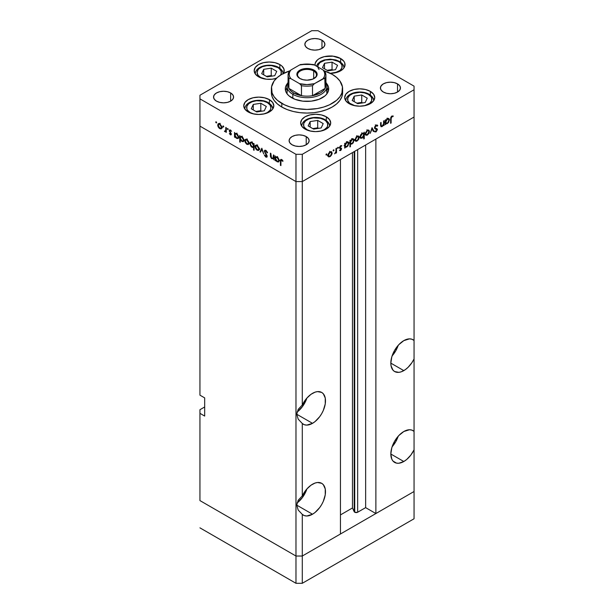 <?xml version="1.0" encoding="UTF-8"?>
<svg xmlns="http://www.w3.org/2000/svg" width="614" height="614" viewBox="0 0 614 614"><rect width="100%" height="100%" fill="white"/><g stroke="black" fill="none" stroke-linecap="round" stroke-linejoin="round"><path stroke-width="0.92" d="M414.051 491.507L302.28 556.031L295.979 556.031L199.949 500.594L199.949 409.707L204.677 406.975L199.949 409.707L199.949 500.594L295.979 556.031L199.949 500.594L295.979 556.031L295.979 583.3L199.949 527.856L295.979 583.3L295.979 181.575L199.949 126.131L199.949 395.163L199.949 126.131L295.979 181.575L199.949 126.131L295.979 181.575L295.979 556.031L302.28 556.031L295.979 556.031L302.28 556.031L302.28 583.3L295.979 583.3L302.28 583.3L302.28 514.371L304.337 515.599L306.816 515.998L312.511 514.225L296.769 505.138L298.181 500.249L302.28 495.897L302.28 423.483L304.337 424.711L306.816 425.103L312.511 423.338L296.769 414.25L298.181 409.361L302.28 405.01L302.28 181.575L295.979 181.575L295.979 154.306L199.949 98.862L199.949 126.131L199.949 98.862L295.979 154.306L302.28 154.306L302.28 181.575L340.455 159.533L302.28 181.575L295.979 181.575L302.28 181.575L414.051 117.044L414.051 358.952A18.366 10.607 -60 0 1 403.812 370.618L390.826 363.127L391.08 365.906L393.014 370.188L394.633 371.531L398.847 372.353L401.28 371.8L405.286 369.674L408.149 367.256L411.986 362.567L414.051 358.952L414.051 449.839A18.366 10.607 -60 0 1 403.812 461.513L390.826 454.015L391.816 459.18L393.014 461.083L396.598 463.148L398.847 463.24L403.812 461.513L406.737 459.441L410.789 455.135L414.051 449.839L414.051 491.507L302.28 556.031L302.28 514.371L298.181 510.019L296.769 505.138L312.511 514.225L315.043 512.475L319.725 507.532L321.69 504.531L323.309 501.323L325.251 494.8L325.251 488.951L323.309 484.661L321.69 483.325A18.366 10.607 -60 0 1 324.507 498.038A18.366 10.607 -60 0 1 312.511 514.225A18.366 10.607 -60 0 1 303.324 515.138A18.366 10.607 -60 0 1 302.28 514.371L298.181 510.019L296.769 505.138L298.181 500.249L302.28 495.897L302.28 423.483L298.181 419.132L296.769 414.25L312.511 423.338L315.043 421.588L319.725 416.645L321.69 413.644L323.309 410.436L325.251 403.912L325.251 398.056L323.309 393.774L321.69 392.43A18.366 10.607 -60 0 1 324.507 407.151A18.366 10.607 -60 0 1 312.511 423.338A18.366 10.607 -60 0 1 303.324 424.243A18.366 10.607 -60 0 1 302.28 423.483L298.181 419.132L296.769 414.25L298.181 409.361L302.28 405.01L302.28 181.575L414.051 117.044L375.875 139.086L414.051 117.044L414.051 89.774L302.28 154.306L414.051 89.774L414.051 86.144L318.021 30.7L414.051 86.144L414.051 340.486L411.986 339.25L409.507 338.859L403.812 340.632A18.366 10.607 -60 0 1 412.999 339.719A18.366 10.607 -60 0 1 414.051 340.486L414.051 431.373L411.986 430.138L409.507 429.746L403.812 431.519A18.366 10.607 -60 0 1 412.999 430.606A18.366 10.607 -60 0 1 414.051 431.373L414.051 518.769L302.28 583.3L414.051 518.769L414.051 491.507L375.875 513.542L375.875 139.086L375.875 513.542L365.637 507.64L357.348 512.391L354.723 512.237L354.723 151.29L354.723 512.237L354.186 511.7A2.08 1.197 0 0 0 354.723 512.237A2.08 1.197 0 0 0 357.663 512.237L357.663 149.593L357.663 512.237L365.637 507.64L365.637 144.988L365.637 507.64L375.875 513.542L414.051 491.507M392.093 355.928A18.366 10.607 120 0 0 398.217 345.321L395.685 350.932L392.093 355.928M392.093 446.815A18.366 10.607 120 0 0 398.217 436.216L395.685 441.819L392.093 446.815M297.03 503.019A18.366 10.607 120 0 0 306.916 488.928L302.41 497.532L297.03 503.019M312.511 484.231A18.366 10.607 -60 0 1 321.69 483.325L317.476 482.504L315.043 483.057L311.037 485.175L306.816 489.036L302.28 495.897A18.366 10.607 -60 0 1 312.511 484.231M297.03 412.132A18.366 10.607 120 0 0 306.916 398.041L302.41 406.645L297.03 412.132M312.511 393.344A18.366 10.607 -60 0 1 321.69 392.43L317.476 391.617L315.043 392.169L311.037 394.288L306.816 398.148L302.28 405.01A18.366 10.607 -60 0 1 312.511 393.344M354.186 151.604L354.186 511.7L352.459 507.978L340.455 514.908L352.459 507.978L352.459 152.602L352.459 507.978L354.186 511.7L354.186 151.604M403.812 431.519L398.847 435.526L394.633 441.213L391.816 447.706L390.826 454.015L403.812 461.513A18.366 10.607 -60 0 1 394.633 462.419A18.366 10.607 -60 0 1 391.816 447.706A18.366 10.607 -60 0 1 403.812 431.519M403.812 340.632L398.847 344.638L394.633 350.325L391.816 356.811L390.826 363.127L403.812 370.618A18.366 10.607 -60 0 1 394.633 371.531A18.366 10.607 -60 0 1 391.816 356.811A18.366 10.607 -60 0 1 403.812 340.632M365.806 135.226L367.341 135.111L366.719 134.75L368.469 133.338L368.814 131.135L369.421 131.488L368.223 130.652L367.341 130.866L366.213 132.033L365.752 133.599L365.299 133.345L365.752 133.599L367.341 130.866L366.888 130.605L368.469 130.736L368.93 131.764L367.341 134.535L366.22 134.643L365.752 133.599L366.013 134.474L367.341 135.111L365.806 135.226L365.414 132.877L367.341 130.298L368.139 129.999L369.267 130.652L368.876 133.453L367.341 135.111L368.876 133.453L368.515 133.246L368.876 133.453L369.421 131.488L368.791 130.114L367.341 130.298L365.253 133.89L365.89 135.272M340.455 533.996L302.28 556.031L340.455 533.996L340.455 159.533L340.455 533.996M204.677 416.069L199.949 413.337L204.677 416.069L204.677 397.887L204.677 416.069M199.949 395.163L204.677 397.887L199.949 395.163M325.105 82.053A18.927 10.929 180 0 1 325.105 88.416A18.927 10.929 180 0 1 312.511 95.684A18.927 10.929 180 0 1 301.489 95.684A18.927 10.929 180 0 1 293.622 92.96L292.832 94.318A20.039 11.566 180 0 1 286.961 86.144L287.106 93.881A20.039 11.566 180 0 1 286.961 92.507L287.352 90.243M291.65 97.726A21.705 12.533 180 0 1 285.295 88.869A21.705 12.533 180 0 1 287.605 83.243L285.71 86.42L285.295 88.869L285.71 91.309L286.945 93.666L288.948 95.83L294.943 99.291L302.763 101.157L311.237 101.157L319.057 99.291L325.052 95.83L327.055 93.666L328.29 91.309L328.705 88.869A21.705 12.533 180 0 1 315.304 100.443A21.705 12.533 180 0 1 291.65 97.726M281.811 107.043A35.62 20.569 0 0 0 320.631 111.502A35.62 20.569 0 0 0 342.62 92.507L341.937 96.513L339.91 100.374L336.618 103.927L332.189 107.043L326.786 109.599L320.631 111.502L313.946 112.677L307 113.068L300.054 112.677L293.369 111.502L287.214 109.599L281.811 107.043L277.382 103.927L274.09 100.374L272.063 96.513L271.38 92.507A35.62 20.569 0 0 0 281.811 107.043L281.811 103.413L281.811 107.043M324.407 70.925A35.62 20.569 180 0 1 332.189 74.325A35.62 20.569 180 0 1 342.62 88.869A35.62 20.569 180 0 1 320.631 107.864A35.62 20.569 180 0 1 281.811 103.413A35.62 20.569 180 0 1 271.38 88.869A35.62 20.569 180 0 1 289.593 70.925M370.349 91.379L370.349 95.04L370.349 91.379L373.604 94.188L374.747 97.511L373.604 100.834L370.349 103.643L365.476 105.524L359.72 106.184L353.971 105.524L349.097 103.643A15.028 8.673 180 0 1 344.692 97.511A15.028 8.673 180 0 1 353.971 89.498A15.028 8.673 180 0 1 370.349 91.379A15.028 8.673 180 0 1 374.747 97.511A15.028 8.673 180 0 1 365.476 105.524A15.028 8.673 180 0 1 349.097 103.643L345.836 100.834L344.692 97.511L345.836 94.188L349.097 91.379L353.971 89.498L359.72 88.83L365.476 89.498L370.349 91.379M326.295 116.806L326.295 120.474L326.295 116.806L329.557 119.623L330.7 122.946L329.557 126.261L326.295 129.078L321.421 130.959L315.673 131.619L309.924 130.959L305.043 129.078A15.028 8.673 180 0 1 300.645 122.946A15.028 8.673 180 0 1 309.924 114.925A15.028 8.673 180 0 1 326.295 116.806A15.028 8.673 180 0 1 330.7 122.946A15.028 8.673 180 0 1 321.421 130.959A15.028 8.673 180 0 1 305.043 129.078L301.789 126.261L300.645 122.946L301.789 119.623L305.043 116.806L309.924 114.925L315.673 114.265L321.421 114.925L326.295 116.806M269.408 99.66L269.408 103.329L269.408 99.66L272.67 102.477L273.813 105.8L272.67 109.115L269.408 111.932L264.534 113.813L258.786 114.473L253.037 113.813L248.156 111.932A15.028 8.673 180 0 1 243.758 105.8A15.028 8.673 180 0 1 253.037 97.779A15.028 8.673 180 0 1 269.408 99.66A15.028 8.673 180 0 1 273.813 105.8A15.028 8.673 180 0 1 264.534 113.813A15.028 8.673 180 0 1 248.156 111.932L244.902 109.115L243.758 105.8L244.902 102.477L248.156 99.66L253.037 97.779L258.786 97.119L264.534 97.779L269.408 99.66M283.484 73.419A15.028 8.673 180 0 0 284.244 70.687A15.028 8.673 180 0 0 279.846 64.554L274.972 62.674L269.216 62.014L263.467 62.674L258.594 64.554L255.332 67.371L254.188 70.687L255.332 74.01L258.594 76.827A15.028 8.673 180 0 0 276.446 78.3L272.148 79.198L266.284 79.198L258.594 76.827A15.028 8.673 180 0 1 254.188 70.687A15.028 8.673 180 0 1 263.467 62.674A15.028 8.673 180 0 1 279.846 64.554L279.846 68.223L279.846 64.554L281.711 65.867L283.96 68.998L283.96 72.383L283.1 74.01M330.355 73.342A15.028 8.673 180 0 0 345.053 64.67A15.028 8.673 180 0 0 340.655 58.53L332.957 56.158L324.276 56.649L319.403 58.53L317.53 59.85L315.289 62.973L315.043 65.337A15.028 8.673 180 0 1 314.997 64.67A15.028 8.673 180 0 1 324.276 56.649A15.028 8.673 180 0 1 340.655 58.53L340.655 62.198L340.655 58.53L343.909 61.346L344.769 62.973L344.769 66.358L343.909 67.985L342.52 69.489L338.375 71.884L330.025 73.342M230.649 92.96L230.649 101.141L227.403 102.392L223.565 102.83L219.735 102.392L216.481 101.141A10.016 5.787 180 0 1 213.549 97.05A10.016 5.787 180 0 1 219.735 91.701A10.016 5.787 180 0 1 230.649 92.96L232.821 94.832L233.581 97.05L232.821 99.261L230.649 101.141L230.649 92.96A10.016 5.787 180 0 1 233.581 97.05A10.016 5.787 180 0 1 227.403 102.392A10.016 5.787 180 0 1 216.481 101.141L214.309 99.261L213.549 97.05L214.309 94.832L216.481 92.96L219.735 91.701L223.565 91.263L227.403 91.701L230.649 92.96M397.519 83.872L397.519 92.046L394.265 93.305L390.435 93.742L386.597 93.305L383.351 92.046A10.016 5.787 180 0 1 380.419 87.955A10.016 5.787 180 0 1 386.597 82.614A10.016 5.787 180 0 1 397.519 83.872L399.691 85.745L400.451 87.955L399.691 90.174L397.519 92.046L397.519 83.872A10.016 5.787 180 0 1 400.451 87.955A10.016 5.787 180 0 1 394.265 93.305A10.016 5.787 180 0 1 383.351 92.046L381.179 90.174L380.419 87.955L381.179 85.745L383.351 83.872L386.597 82.614L390.435 82.176L394.265 82.614L397.519 83.872M306.209 136.584L306.209 144.766L302.963 146.017L299.125 146.454L295.296 146.017L292.041 144.766A10.016 5.787 180 0 1 289.11 140.675A10.016 5.787 180 0 1 295.296 135.333A10.016 5.787 180 0 1 306.209 136.584L308.382 138.457L309.149 140.675L308.382 142.885L306.209 144.766L306.209 136.584A10.016 5.787 180 0 1 309.149 140.675A10.016 5.787 180 0 1 302.963 146.017A10.016 5.787 180 0 1 292.041 144.766L289.869 142.885L289.11 140.675L289.869 138.457L292.041 136.584L295.296 135.333L299.125 134.888L302.963 135.333L306.209 136.584M321.959 40.24L321.959 48.422L318.704 49.68L314.875 50.118L311.037 49.68L307.791 48.422A10.016 5.787 180 0 1 304.851 44.331A10.016 5.787 180 0 1 311.037 38.989A10.016 5.787 180 0 1 321.959 40.24L324.131 42.12L324.89 44.331L324.131 46.549L321.959 48.422L321.959 40.24A10.016 5.787 180 0 1 324.89 44.331A10.016 5.787 180 0 1 318.704 49.68A10.016 5.787 180 0 1 307.791 48.422L305.618 46.549L304.851 44.331L305.618 42.12L307.791 40.24L311.037 38.989L314.875 38.552L318.704 38.989L321.959 40.24M273.353 157.806L271.979 158.243L270.943 156.731L270.881 153.454L270.39 153.162L270.39 155.542L270.881 155.25L270.39 155.542L271.895 158.765L273.921 158.443L273.43 158.727L273.921 159.855L273.921 155.204L273.43 154.92L273.921 155.204L273.921 159.855L273.43 158.727L271.488 158.473L270.467 156.624L270.39 153.162L270.881 153.454L271.457 157.821L272.562 158.435L273.276 158.013L273.43 154.92L272.992 158.32L274.565 157.414M264.811 151.512L266.384 150.768L265.885 151.059L267.566 152.763L265.885 150.399L264.757 150.284L264.312 151.213L265.801 150.353L264.319 151.044L264.795 150.261L265.586 150.261L267.274 152.057L267.566 152.763L267.098 152.817L265.885 151.059L265.148 150.914L264.811 151.512L267.029 155.519L266.983 157.084L265.624 156.923L264.388 155.15L264.834 155.012L266.054 156.524L266.714 156.109L264.312 151.213L266.714 156.109L265.908 156.447L264.834 155.012L264.388 155.15L265.854 157.069L266.844 157.192L267.213 156.37L264.811 151.512L265.946 150.438M261.84 148.227L263.751 153.984L261.879 149.517L260.543 152.126L260.006 151.819L261.84 148.227L260.006 151.819L260.543 152.126L261.879 149.517L263.751 153.984L261.84 148.227M259.231 149.033L258.356 150.514L256.307 149.578L255.201 147.598L255.409 145.487L256.153 145.127L257.35 145.564L259.077 148.02L259.231 149.033L257.143 145.434L255.693 145.257L255.063 146.623L255.616 148.596L257.143 150.246L258.678 150.361L259.231 149.033M248.985 143.116L248.117 144.597L246.475 144.044L244.955 141.68L245.163 139.578L246.897 139.524L248.639 141.581L248.985 143.116L246.897 139.524L245.446 139.347L244.817 140.713L245.37 142.686L246.897 144.336L248.432 144.451L248.985 143.116M235.001 136.523L235.001 137.382L234.502 137.099L234.502 132.447L235.001 133.537L236.175 133.384L237.449 134.243L238.708 136.738L238.117 138.564L235.929 137.874L235.001 136.523L236.628 138.403L238.148 138.549L238.746 137.229L236.643 133.599L235.001 133.537L234.502 132.447L234.502 137.099L235.001 137.382L235.001 136.523M216.174 121.779L216.496 122.877L215.752 122.27L216.174 121.779L215.714 122.048L216.174 122.846L216.635 122.577L216.174 122.846L216.635 122.577L216.174 121.779L215.714 122.048M221.861 127.459L220.986 128.94L218.937 128.004L217.832 126.023L218.039 123.913L218.784 123.552L219.981 123.99L221.708 126.446L221.861 127.459L219.774 123.859L218.323 123.683L217.694 125.056L218.246 127.021L219.774 128.671L221.309 128.786L221.861 127.459M223.312 125.901L223.634 126.998L222.882 126.392L223.312 125.901L222.851 126.169L223.312 126.96L223.765 126.699L223.312 126.96L223.765 126.699L223.312 125.901L222.851 126.169M225.814 127.428L226.313 127.72L226.313 132.363L225.814 131.396L225.138 131.711L224.402 131.189L225.683 130.69L225.814 127.428L225.729 130.536L224.402 131.189L225.814 131.396L226.313 132.363L226.313 127.72L225.814 127.428M227.756 128.472L228.086 129.562L227.333 128.955L227.756 128.472L227.303 128.733L227.756 129.531L228.216 129.262L227.756 129.531L228.216 129.262L227.756 128.472L227.303 128.733M230.38 134.796L231.394 134.167L230.58 134.896L229.352 133.537L230.895 134.013L229.321 131.097L229.36 130.222L230.004 129.861L231.608 131.327L230.219 130.513L229.774 130.882L231.394 134.167L229.774 130.951L230.48 130.613L231.608 131.327L230.457 130.03L229.275 130.69L230.902 133.898L230.38 134.228L229.352 133.537L230.38 134.796L231.394 134.213L230.38 134.796L231.087 134.88M240.227 139.501L240.227 142.279L239.729 141.987L239.729 135.464L240.227 136.554L241.402 136.4L242.676 137.26L243.935 139.754L243.812 141.082L243.021 141.704L240.934 140.637L240.227 139.501L241.855 141.42L243.374 141.573L243.973 140.253L241.87 136.615L240.227 136.554L239.729 135.464L239.729 141.987L240.227 142.279L240.227 139.501M253.574 144.321L253.574 143.461L254.073 143.745L254.073 150.269L253.574 149.985L253.574 147.268L252.408 147.452L251.126 146.6L249.844 143.853L250.082 142.617L250.919 142.141L253.26 143.73L251.947 142.44L250.435 142.287L249.837 143.615L251.932 147.245L253.574 147.268L253.574 149.985L254.073 150.269L254.073 143.745L253.574 143.461L253.574 144.321L254.073 144.037L253.574 144.321M275.548 159.932L275.548 160.791L275.049 160.507L275.049 155.856L275.548 156.946L276.722 156.793L277.996 157.652L279.255 160.147L278.664 161.981L276.477 161.282L275.548 159.932L277.175 161.812L278.687 161.958L279.293 160.638L277.19 157.007L275.548 156.946L275.049 155.856L275.049 160.507L275.548 160.791L275.548 159.932M281.68 160.17L280.943 160.599L280.913 165.603L280.421 165.32L280.491 159.916L281.534 159.448L283.031 161.037L282.739 161.359L281.68 160.17L282.739 161.359L283.031 161.037L281.703 159.533L280.805 159.41L280.421 165.32L280.913 165.603L280.913 161.375L282.171 159.886L281.174 160.124L281.933 159.686M383.62 120.973L384.118 120.689L384.118 125.34L383.62 125.624L383.62 124.788L382.315 126.446L381.056 126.722L380.588 122.731L381.079 122.447L381.187 125.824L382.177 125.97L383.512 124.097L383.62 120.973L383.543 123.951L382.177 125.97L381.14 125.655L381.079 122.447L380.588 122.731L380.588 125.102L381.041 126.714L382.092 126.591L383.62 124.788L383.62 125.624L384.118 125.34L384.118 120.689L383.62 120.973M374.624 127.558L377.403 129.608L377.096 128.817L374.517 127.635L375.2 128.027L374.571 127.267L375.008 127.52L376.083 125.816L375.591 125.532L377.295 126.177L377.756 125.586L376.083 125.164L374.509 127.796L374.816 126.607L376.489 124.987L377.756 125.586L377.295 126.177L376.083 125.816L375.093 127.021L375.2 128.027L377.387 129.354L376.182 131.787L374.578 131.642L375.031 130.997L376.397 130.974L376.889 129.7L374.939 128.74L374.509 127.796L375.07 128.825L376.912 129.915L376.106 131.189L375.031 130.997L374.578 131.642L374.97 131.956M372.038 127.666L373.941 131.212L373.412 131.519L372.076 128.909L370.204 133.376L372.038 127.666L370.204 133.376L372.076 128.909L373.412 131.519L373.941 131.212L372.038 127.666M355.567 141.136L357.095 141.02L356.473 140.667L357.095 141.02L358.63 139.363L359.182 137.398L358.568 137.045L359.175 137.628L358.476 139.631L356.258 141.32L355.329 140.913L355.015 139.808L356.297 136.838L357.501 136.009L358.576 136.039L359.182 137.398L358.553 136.032L357.095 136.208L355.015 139.808L355.644 141.189M345.198 146.953L346.826 146.953L346.235 146.608L346.826 146.953L348.936 143.338L348.307 142.97L348.936 143.338L348.33 141.98L346.841 142.133L345.198 143.968L344.7 143.684L345.198 143.968L345.198 143.162L344.7 143.446L344.7 148.097L345.198 147.813L344.7 146.662L345.198 146.953L344.7 148.097L344.7 143.446L345.198 143.162L345.198 143.968L347.647 141.842L348.906 142.885L347.992 145.886L346.588 147.076L345.429 147.137M326.441 153.907L326.871 154.398L326.118 155.004L326.264 154.053L325.98 154.705L326.441 154.966L326.901 154.175L326.441 153.907L326.901 154.175M328.513 156.762L330.04 156.639L329.419 156.286L330.04 156.639L331.575 154.989L332.128 153.016L331.514 152.663L332.128 153.016L331.99 153.984L330.47 156.347L328.828 156.908L327.96 155.426L328.567 153.37L330.04 151.827L331.522 151.666L332.128 153.016L331.499 151.65L330.04 151.827L327.96 155.426L328.59 156.808M333.579 149.785L334.001 150.276L333.248 150.883L333.402 149.931L333.118 150.583L333.579 150.852L334.031 150.054L333.579 149.785L334.031 150.054M336.012 148.465L336.51 148.181L336.51 152.825L336.012 153.116L336.012 152.425L334.599 153.853L335.881 151.873L336.012 148.465L335.927 151.673L334.599 153.853L336.012 152.425L336.012 153.116L336.51 152.825L336.51 148.181L336.012 148.465M337.953 147.26L338.383 147.751L337.631 148.35L337.777 147.398L337.493 148.058L337.953 148.319L338.414 147.529L337.953 147.26L338.414 147.529M339.834 147.237L341.591 148.749L340.877 150.338L339.542 150.491L341.1 149.064L339.665 148.335L339.496 147.452L340.425 145.856L341.699 145.587L339.964 147.414L341.591 148.749L339.964 147.414L341.691 145.587M350.425 143.891L352.052 143.937L351.461 143.592L352.052 143.937L354.163 140.322L353.534 139.954L354.163 140.322L353.557 138.964L352.068 139.109L350.425 140.951L349.926 140.66L350.425 140.951L350.425 140.145L349.926 140.429L349.926 146.953L350.425 146.669L350.425 143.891L349.926 143.607L350.425 143.891L350.425 146.669L349.926 146.953L349.926 140.429L350.425 140.145L350.425 140.951L352.873 138.825L354.132 139.869L353.219 142.862L351.814 144.06L350.671 144.09M363.772 133.299L362.145 133.292L360.027 136.914L360.641 138.265L362.13 138.112L361.508 137.759L362.13 138.112L363.457 136.062L363.772 138.964L364.271 138.672L363.772 138.388L364.271 138.672L364.271 132.148L363.772 133.299L363.288 133.015L363.772 133.299L364.271 132.148L364.271 138.672L363.772 138.964L363.772 136.239L362.13 138.112L360.38 138.058L360.042 136.669L360.656 134.85L362.145 133.292L363.542 133.115M385.738 123.544L387.373 123.544L386.782 123.199L387.373 123.544L389.483 119.93L388.854 119.561L389.483 119.93L388.877 118.571L387.388 118.725L385.738 120.559L385.247 120.267L385.738 120.559L385.738 119.753L385.247 120.037L385.247 124.688L385.738 124.404L385.247 123.253L385.738 123.544L385.247 124.688L385.247 120.037L385.738 119.753L385.738 120.559L388.194 118.433L389.453 119.477L388.539 122.47L387.135 123.667L385.976 123.729M391.87 116.698L391.156 117.834L391.11 123.015L390.619 123.299L390.796 117.389L391.901 116.031L393.229 116L392.937 116.66L391.87 116.698L392.937 116.66L393.229 116L391.901 116.031L390.619 119.001L390.619 123.299L391.11 123.015L391.11 118.786L390.627 118.502L391.11 118.786L391.87 116.698L391.394 116.422L391.87 116.698M199.949 95.231L311.72 30.7L199.949 95.231L199.949 98.862L199.949 95.231M318.021 30.7L311.72 30.7L318.021 30.7M302.28 154.306L295.979 154.306L295.979 181.575L302.28 181.575L302.28 154.306M290.207 70.733L281.811 74.325L277.382 77.441L274.09 80.994L271.549 86.85L272.063 92.883L274.09 96.736L277.382 100.297L284.405 104.764L290.207 107.005L296.662 108.548L307 109.43L317.338 108.548L323.793 107.005L329.595 104.764L336.618 100.297L339.91 96.736L341.937 92.883L342.451 86.85L339.91 80.994L336.618 77.441L332.189 74.325L323.793 70.733M326.395 83.243L328.29 86.42L328.705 88.869A21.705 12.533 180 0 0 326.395 83.243M328.475 90.688A21.705 12.533 0 0 0 326.901 87.495M328.29 90.058L327.055 87.71M286.945 87.71L285.71 90.058M326.648 90.243L326.894 93.881A20.039 11.566 180 0 0 327.039 92.507L327.039 86.144A20.039 11.566 180 0 1 314.667 96.828A20.039 11.566 180 0 1 292.832 94.318A20.039 11.566 0 0 0 317.645 95.938A20.039 11.566 0 0 0 325.927 82.337A20.039 11.566 180 0 1 327.039 86.144M325.98 154.705L326.441 154.966M327.63 156.025L328.467 155.733M330.04 156.071L328.92 156.171L328.006 154.874L328.452 155.165L330.04 152.402L329.588 152.134L331.169 152.264L331.629 153.3L330.355 155.856L331.606 153.677L330.931 152.18L329.434 152.878L328.482 154.759L328.812 156.094L330.04 156.071M333.118 150.583L333.579 150.852M336.012 152.541L336.51 152.825L336.012 152.541M337.493 148.058L337.953 148.319M341.806 145.664L340.655 145.702L339.473 147.728L341.1 149.064L339.657 150.56M339.542 150.491L340.578 150.56L339.772 150.092L340.578 150.56L341.591 148.749L339.995 148.151M340.578 149.993L339.995 149.985M340.831 148.642L339.481 147.867M339.665 148.335L340.962 148.718M340.678 146.255L341.476 146.285M339.55 147.176L339.964 147.414L339.55 147.176M339.496 147.429L340.141 147.805M341.407 148.143L340.102 147.782M339.979 148.22L340.01 147.659M345.198 147.813L344.7 147.529L345.198 147.813M347.363 142.425L347.209 141.588M346.818 146.385L345.651 146.516L344.7 145.188L345.198 145.48L346.826 142.709L346.373 142.456L347.969 142.594L348.445 143.615L347.133 146.17L348.414 143.998L347.716 142.502L346.204 143.2L345.314 144.697L345.49 146.393L346.818 146.385M350.425 146.669L349.926 146.385L350.425 146.669M352.589 139.409L352.436 138.564M352.045 143.369L350.878 143.499L349.926 142.172L350.425 142.456L352.052 139.693L351.599 139.432L353.196 139.57L353.672 140.598L352.359 143.154L353.641 140.982L352.943 139.485L351.431 140.184L350.54 141.68L350.717 143.369L352.045 143.369M354.685 140.406L355.521 140.115M357.095 140.452L355.974 140.552L355.061 139.255L355.506 139.547L357.095 136.776L356.642 136.515L358.223 136.646L358.683 137.682L357.409 140.238L358.66 138.058L357.985 136.561L356.488 137.26L355.537 139.14L355.867 140.476L357.095 140.452M359.75 137.498L360.556 137.206M362.153 133.86L363.319 133.737L363.772 134.765L362.145 137.536L361.001 137.659L360.073 136.369L360.525 136.63L362.153 133.86L361.7 133.599L362.153 133.86L360.533 136.438L361.247 137.743L362.559 137.237L363.657 135.548L363.503 133.883L362.153 133.86M364.923 134.497L365.767 134.197M372.959 130.644L373.941 131.212L372.959 130.644M377.756 125.586L377.249 125.049M375.315 124.872L377.295 126.177M374.517 127.666L375.2 128.027M374.578 131.642L376.052 131.872L374.885 131.204L376.052 131.872L377.403 129.608L375.822 128.886M376.106 131.189L375.031 130.997M375.338 129.009L376.912 129.915M376.551 129.308L375.047 128.441M374.678 128.449L375.806 129.101L374.678 128.449M375.806 129.009L375.753 128.226M383.62 125.056L384.118 125.34L383.62 125.056M380.611 125.74L382.092 126.591L380.611 125.74M380.588 124.343L381.079 124.634L380.588 124.343M380.588 125.34L381.14 125.655L380.588 125.34M380.603 125.632L381.401 126.1L381.14 125.655M385.738 124.404L385.247 124.112L385.738 124.404M385.093 122.915L385.799 122.631M387.91 119.016L387.756 118.18M387.365 122.977L386.198 123.107L385.247 121.779L385.738 122.063L387.365 119.3L386.92 119.039L388.508 119.177L388.992 120.206L387.68 122.762L388.961 120.59L388.263 119.093L387.05 119.515L385.861 121.288L386.037 122.984L387.365 122.977M390.619 122.731L391.11 123.015L390.619 122.731M391.878 116.046L392.937 116.66L391.878 116.046M391.617 116.23L392.231 116.583L391.617 116.23M216.174 122.846L216.635 122.577M220.388 128.318L219.774 128.671L220.902 128.203L219.774 128.103L218.185 125.333L218.645 124.304L220.226 124.174L219.774 124.435L221.362 127.167L221.815 126.914L220.902 128.211L221.362 127.344L220.902 125.601L219.62 124.35L218.454 124.465L218.546 126.714L220.388 128.318M218.308 124.696L217.694 125.056L218.308 124.696M221.347 127.766L222.191 128.057M219.421 123.314L219.267 124.143M223.312 126.96L223.765 126.699M226.313 131.795L225.814 132.079L226.313 131.795M226.313 131.112L225.814 131.396L226.313 131.112M224.831 131.596L226.313 130.744L224.831 131.596L225.814 131.396M224.785 130.966L224.402 131.189L224.785 130.966M225.729 130.536L224.931 131.081M226.313 128.71L225.814 128.994L226.313 128.71M227.756 129.531L228.216 129.262M230.902 133.898L230.38 134.228M230.572 132.371L230.189 132.586L230.572 132.371M230.457 130.03L229.621 129.93L229.275 130.69L230.442 130.022M230.91 130.368L230.48 130.613L230.91 130.368M229.774 130.951L230.48 130.613M235.001 136.815L234.502 137.099L235.001 136.815M237.234 138.05L236.628 138.403L237.764 137.966L236.62 137.828L235.001 135.049L235.438 134.029L237.081 133.898L236.628 134.159L238.247 136.937L238.7 136.684L237.779 137.958L238.209 136.5L237.242 134.658L235.722 133.936L235.001 135.049L235.715 137.014L237.242 138.05M238.201 137.498L239.007 137.789M240.227 141.704L239.729 141.987L240.227 141.704M242.461 141.074L241.855 141.42L242.99 140.982L241.847 140.844L240.227 138.066L240.665 137.045L242.307 136.914L241.855 137.183L243.474 139.961L243.927 139.7L243.006 140.974L243.436 139.524L242.469 137.674L240.949 136.953L240.227 138.066L240.941 140.03L242.469 141.074M247.511 143.983L246.897 144.336L248.025 143.868L246.905 143.768L245.316 140.997L245.777 139.961L247.358 139.831L246.905 140.092L248.493 142.832L248.939 142.571L248.025 143.868L248.463 142.456L247.511 140.575L246.014 139.877L244.817 140.713L245.431 140.36L245.777 142.571L247.511 143.983M248.47 143.423L249.315 143.722M246.544 138.971L246.391 139.808M254.073 149.701L253.574 149.985L254.073 149.701M254.073 146.976L253.574 147.268L254.073 146.976M252.531 146.899L251.932 147.245L252.531 146.899M250.466 143.246L249.837 143.615L250.466 143.246M251.563 141.865L251.41 142.701M251.955 143.008L253.574 145.794L254.073 145.51L253.137 146.807L251.947 146.677L250.328 143.899L250.796 142.885L252.408 142.747L250.811 142.87L250.358 144.275L251.333 146.186L252.845 146.899L253.551 145.411L251.955 143.008M257.757 149.893L257.143 150.246L258.271 149.778L257.143 149.678L255.554 146.907L256.015 145.879L257.596 145.748L257.143 146.009L258.732 148.742L259.185 148.488L258.264 149.785L258.709 148.373L257.757 146.493L256.261 145.787L255.063 146.623L255.677 146.27L256.023 148.481L257.757 149.893M258.717 149.34L259.561 149.632M256.79 144.881L256.637 145.718M260.988 151.251L260.006 151.819L260.988 151.251M267.205 156.286L265.854 157.069L267.205 156.286M266.714 156.109L265.908 156.447M273.921 156.317L273.43 156.601L273.921 156.317M273.913 158.059L274.335 158.12M275.548 160.223L275.049 160.507L275.548 160.223M277.781 161.459L279.247 160.093L278.326 161.367L277.167 161.236L275.548 158.458L275.985 157.437L277.628 157.307L277.175 157.568L278.794 160.346L278.626 159.448L277.49 157.783L276.016 157.422L275.556 158.282L275.839 159.709L277.781 161.459M280.913 165.036L280.421 165.32L280.913 165.036M280.936 160.722L280.421 161.022L280.936 160.722M282.471 160.216L282.041 160.469L282.471 160.216M381.908 85.2L381.033 85.945M331.997 55.905L332.005 56.288M317.929 67.003L318.129 65.115L319.94 62.59L325.382 60.011L332.397 59.612L338.606 61.53A1.781 1.028 -60 0 1 339.496 61.446A1.781 1.028 120 0 0 338.606 61.53A12.134 7.007 180 0 1 335.336 72.782M339.864 62.26A13.915 8.036 180 0 1 343.94 67.939A13.915 8.036 180 0 1 343.94 67.947L343.94 67.939C344.155 65.767 342.673 63.603 339.496 61.446A1.781 1.028 -60 0 1 339.864 62.26M319.096 69.528A12.134 7.007 180 0 1 323.002 60.771A12.134 7.007 180 0 1 338.606 61.53L340.118 62.59L341.929 65.115L341.929 67.855L340.118 70.38L334.668 72.959M337.554 65.322L332.044 62.137L324.514 63.303L322.503 67.647L328.006 70.833L335.536 69.666L337.554 65.322L335.536 69.666L328.006 70.833L322.503 67.647L324.514 63.303L324.514 68.814L324.514 63.303L332.044 62.137L332.044 69.559L327.124 70.318L332.044 69.559L332.044 62.137L337.554 65.322M332.934 70.065L332.044 69.559L332.934 70.065M254.142 114.089L250.205 112.569L247.572 110.297L246.882 108.985L246.882 106.245L248.701 103.72L252.047 101.794L256.422 100.742L263.429 101.141L267.366 102.661A1.781 1.028 -60 0 1 268.257 102.576A1.781 1.028 120 0 0 267.366 102.661A12.134 7.007 180 0 1 264.097 113.912M268.625 103.39A13.915 8.036 180 0 1 272.7 109.069A13.915 8.036 180 0 1 272.7 109.077C272.908 106.897 271.426 104.733 268.257 102.576A1.781 1.028 -60 0 1 268.625 103.39M244.871 109.077A13.915 8.036 180 0 1 244.871 109.069L244.871 109.077C244.94 100.696 260.428 97.849 268.257 102.576M250.205 112.569A12.134 7.007 180 0 1 250.205 102.661A12.134 7.007 180 0 1 267.366 102.661L269.999 104.933L270.92 107.619L270.682 108.985L269.999 110.297L267.366 112.569L263.429 114.089M266.315 106.452L260.804 103.267L253.275 104.434L251.256 108.778L256.767 111.963L264.296 110.796L266.315 106.452L264.296 110.796L256.767 111.963L251.256 108.778L253.275 104.434L253.275 109.944L253.275 104.434L260.804 103.267L260.804 110.689L255.877 111.449L260.804 110.689L260.804 103.267L266.315 106.452M261.687 111.203L260.804 110.689L261.687 111.203M264.573 78.983L260.635 77.464L258.01 75.192L257.082 72.506L258.01 69.827L259.131 68.615L262.477 66.68L266.852 65.637L271.588 65.637L277.797 67.555A1.781 1.028 -60 0 1 278.687 67.463A1.781 1.028 120 0 0 277.797 67.555A12.134 7.007 180 0 1 280.452 75.154M283.131 73.964C283.346 71.792 281.864 69.628 278.687 67.463A1.781 1.028 -60 0 1 279.055 68.284A13.915 8.036 180 0 1 283.123 73.611M255.301 73.964L255.301 73.964C255.378 65.591 270.858 62.743 278.687 67.463M260.635 77.464A12.134 7.007 180 0 1 260.635 67.555A12.134 7.007 180 0 1 277.797 67.555L279.309 68.615L281.12 71.14L281.12 73.872L280.429 75.192M276.768 77.993L273.859 78.983M276.745 71.347L271.234 68.162L263.705 69.328L261.694 73.672L267.205 76.85L274.727 75.691L276.745 71.347L274.727 75.691L267.205 76.85L261.694 73.672L263.705 69.328L263.705 74.839L263.705 69.328L271.234 68.162L271.234 75.576L266.315 76.343L271.234 75.576L271.234 68.162L276.745 71.347M272.125 76.09L271.234 75.576L272.125 76.09M311.029 131.235L307.092 129.715L304.46 127.443L303.769 126.123L303.769 123.391L305.58 120.866L308.934 118.932L313.309 117.888L320.316 118.287L324.253 119.807A1.781 1.028 -60 0 1 325.144 119.722A1.781 1.028 120 0 0 324.253 119.807A12.134 7.007 180 0 1 320.984 131.058M325.512 120.536A13.915 8.036 180 0 1 329.588 126.215A13.915 8.036 180 0 1 329.588 126.223C329.795 124.043 328.313 121.879 325.144 119.722A1.781 1.028 -60 0 1 325.512 120.536M301.758 126.223A13.915 8.036 180 0 1 301.758 126.215L301.758 126.223C301.827 117.842 317.315 114.995 325.144 119.722M307.092 129.715A12.134 7.007 180 0 1 307.092 119.807A12.134 7.007 180 0 1 324.253 119.807L325.758 120.866L327.569 123.391L327.569 126.123L326.878 127.443L324.253 129.715L320.316 131.235M323.202 123.598L317.691 120.413L310.162 121.58L308.144 125.924L313.654 129.109L321.183 127.942L323.202 123.598L321.183 127.942L313.654 129.109L308.144 125.924L310.162 121.58L310.162 127.09L310.162 121.58L317.691 120.413L317.691 127.835L312.764 128.595L317.691 127.835L317.691 120.413L323.202 123.598M318.574 128.341L317.691 127.835L318.574 128.341M355.076 105.8L349.635 103.221L347.823 100.696L347.823 97.964L349.635 95.439L352.981 93.505L359.72 92.323L364.363 92.86L368.3 94.372A1.781 1.028 -60 0 1 369.191 94.287A1.781 1.028 120 0 0 368.3 94.372A12.134 7.007 180 0 1 365.031 105.623M369.559 95.101A13.915 8.036 180 0 1 373.634 100.78A13.915 8.036 180 0 1 373.634 100.788C373.849 98.608 372.368 96.444 369.191 94.287A1.781 1.028 -60 0 1 369.559 95.101M345.805 100.788A13.915 8.036 180 0 1 345.805 100.78L345.805 100.788C345.882 92.415 361.362 89.567 369.191 94.287M351.147 104.28A12.134 7.007 180 0 1 351.147 94.372A12.134 7.007 180 0 1 368.3 94.372L370.933 96.644L371.623 97.964L371.623 100.696L369.812 103.221L364.363 105.8M367.249 98.163L361.738 94.986L354.209 96.145L352.198 100.489L357.709 103.674L365.23 102.507L367.249 98.163L365.23 102.507L357.709 103.674L352.198 100.489L354.209 96.145L354.209 101.655L354.209 96.145L361.738 94.986L361.738 102.4L356.818 103.16L361.738 102.4L361.738 94.986L367.249 98.163M362.628 102.914L361.738 102.4L362.628 102.914M313.693 71.009A9.463 5.465 0 0 0 300.43 70.94A9.463 5.465 0 0 0 300.085 78.6A9.463 5.465 180 0 1 297.537 74.87A9.463 5.465 180 0 1 303.377 69.827A9.463 5.465 180 0 1 313.693 71.009L313.693 78.715L313.693 71.009A9.463 5.465 180 0 1 316.463 74.87A9.463 5.465 180 0 1 313.915 78.6A9.463 5.465 0 0 0 313.693 71.009L314.161 70.188L313.693 71.009M299.839 78.462L299.839 78.462A10.131 5.848 180 0 1 299.839 70.188A10.131 5.848 180 0 1 314.161 70.188L316.356 72.091L317.131 74.325L316.356 76.566L312.626 79.191L307 80.173L303.124 79.728L299.839 78.462L297.069 75.468L297.069 73.181L298.581 71.078L303.124 68.921L308.972 68.591L314.161 70.188A10.131 5.848 180 0 1 314.161 78.462A10.131 5.848 180 0 1 299.839 78.462M286.961 86.144A20.039 11.566 180 0 1 288.073 82.337A20.039 11.566 0 0 0 292.832 94.318L292.832 98.363L292.832 94.318L293.622 92.96L301.489 95.684L288.895 88.416L290.775 90.857L293.622 92.96A18.927 10.929 180 0 1 288.895 88.416A18.927 10.929 180 0 1 288.895 82.053M325.105 88.416L312.511 95.684L320.378 92.96L323.225 90.857L325.105 88.416L312.511 95.684L312.511 85.684L314.422 83.673L324.806 78.07L325.105 88.416A18.927 10.929 0 0 0 325.927 85.231L325.927 75.238A18.927 10.929 180 0 1 325.105 78.415L325.105 88.416M301.397 64.539L299.578 64.977L290.813 70.042L289.601 72.13L289.186 74.325L289.601 76.52L290.813 78.615L299.578 83.673L301.397 85.331L301.489 95.684L288.895 88.416L288.895 78.415L290.813 78.615L299.578 83.673L307 84.609L314.422 83.673L323.187 78.615L324.399 76.52L324.814 74.325L324.399 72.13L323.187 70.042L314.422 64.977L312.511 64.785M325.006 71.7L323.187 70.042L314.422 64.977L307 64.04L299.578 64.977L290.813 70.042L288.994 71.7M325.105 72.053A18.927 10.929 180 0 1 325.927 75.238A18.927 10.929 0 0 1 325.105 78.415L323.187 78.615A17.814 10.284 180 0 0 323.187 70.042L324.806 71.362M289.033 71.623L288.073 75.238L288.073 85.231A18.927 10.929 0 0 0 288.895 88.416L288.895 78.415A18.927 10.929 180 0 1 288.073 75.238A18.927 10.929 180 0 1 288.895 72.053A18.927 10.929 0 0 0 288.073 75.238A18.927 10.929 0 0 0 288.895 78.415L290.813 78.615A17.814 10.284 180 0 1 290.813 70.042L289.194 71.362M301.489 95.684A18.927 10.929 0 0 0 312.511 95.684L312.511 85.684A18.927 10.929 180 0 1 301.489 85.684L301.489 95.684M300.676 64.485L299.578 64.977A17.814 10.284 180 0 1 314.422 64.977L313.324 64.485M312.511 85.684L314.422 83.673A17.814 10.284 180 0 1 299.578 83.673L301.489 85.684A18.927 10.929 0 0 0 312.511 85.684M342.62 92.507L342.62 88.869M271.38 92.507L271.38 88.869M328.92 156.171L327.346 155.265M331.169 152.264L329.595 151.359M340.908 148.68L339.335 147.767M345.651 146.516L344.078 145.61M347.969 142.594L346.388 141.68M350.878 143.499L349.305 142.586M353.196 139.57L351.615 138.664M355.974 140.552L354.401 139.647M358.223 136.646L356.65 135.74M363.319 133.737L361.746 132.824M361.001 137.659L359.428 136.745M366.22 134.643L364.647 133.729M368.469 130.736L366.896 129.823M376.589 129.331L375.016 128.418M386.198 123.107L384.625 122.201M388.508 119.177L386.935 118.272M218.645 124.304L220.219 123.391M220.902 128.211L222.475 127.298M225.407 131.089L226.313 130.567M230.734 134.259L231.378 133.89M229.958 130.559L230.657 130.16M235.438 134.029L237.012 133.123M237.779 137.958L239.353 137.052M240.665 137.045L242.238 136.139M243.006 140.974L244.579 140.069M245.777 139.961L247.35 139.056M248.025 143.868L249.599 142.962M253.137 146.807L254.718 145.902M250.796 142.885L252.369 141.972M256.015 145.879L257.588 144.965M258.264 149.785L259.837 148.872M266.53 156.532L267.197 156.148M275.985 157.437L277.559 156.532M278.326 161.367L279.9 160.461M339.496 61.446L335.927 59.957L330.14 59.151L324.207 59.934L320.585 61.431L317.699 63.787L316.402 66.12M300.791 64.462L313.209 64.462M324.967 71.623L325.927 75.238"/></g></svg>
